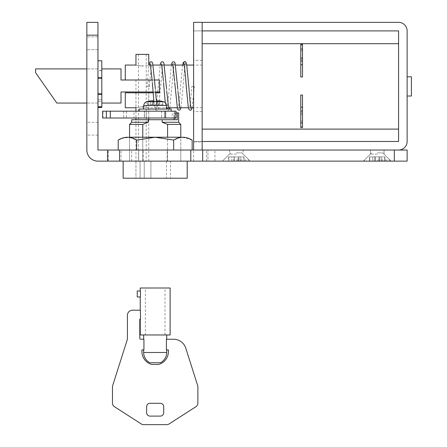 <?xml version="1.0" encoding="UTF-8"?>
<svg xmlns="http://www.w3.org/2000/svg" width="447" height="447" viewBox="0 0 447 447"><rect width="100%" height="100%" fill="white"/><g stroke="black" fill="none" stroke-linecap="round" stroke-linejoin="round"><path stroke-width="0.34" stroke-dasharray="2.23 1.68" d="M236.312 161.138L222.433 161.138L236.312 161.138M236.312 154.092L229.479 154.092L236.312 154.092M236.312 150.036L229.479 150.036L236.312 150.036M377.234 161.138L363.355 161.138L377.234 161.138M377.234 154.092L370.401 154.092L377.234 154.092M377.234 150.036L370.401 150.036L377.234 150.036M114.605 150.036L108.196 150.036L114.605 150.036M114.605 161.138L108.196 161.138L114.605 161.138M200.01 150.036L206.419 150.036L200.01 150.036M200.01 161.138L206.419 161.138L200.01 161.138M86.847 43.275L86.847 36.872L86.847 43.275M97.949 43.275L97.949 36.872L97.949 43.275M86.847 128.686L86.847 122.277L86.847 128.686M97.949 128.686L97.949 122.277L97.949 128.686M86.847 85.98L86.847 103.061L86.847 85.98M97.949 85.98L97.949 103.061L97.949 85.98M207.933 161.138L138.715 161.138L207.933 161.138L207.933 150.036L214.957 150.036L138.715 150.036L207.933 150.036L207.933 161.138M138.715 161.138L131.686 161.138L138.715 161.138L138.715 150.036L131.686 150.036L138.715 150.036L138.715 161.138M394.315 150.036L394.315 161.138L97.949 161.138A11.102 11.102 0 0 1 86.847 150.036L86.847 35.162L97.949 35.162L97.949 150.036L407.128 150.036M394.315 161.138L407.128 161.138M167.184 161.138L143.163 161.138L180.795 161.138L167.184 161.138L167.184 150.036L180.795 150.036L129.552 150.036L167.184 150.036L167.184 161.138M143.163 161.138L129.552 161.138L143.163 161.138L143.163 150.036L143.163 161.138M97.949 35.162L97.949 22.35L86.847 22.35L86.847 35.162M174.391 111.174L174.391 118.008L146.298 118.008L146.298 111.174L174.391 111.174L172.218 111.174L172.218 118.008L176.006 118.008M176.006 111.174L172.218 111.174M174.391 118.008L172.218 118.008M146.298 118.008L144.331 118.008L144.331 111.174L146.298 111.174M144.331 111.174L134.039 111.174L134.039 118.008L144.331 118.008M134.039 118.008L102.961 118.008L102.961 111.174L123.679 111.174L123.679 118.008M134.039 111.174L126.428 111.174L126.428 118.008M126.428 111.174L123.679 111.174M102.648 118.008L102.961 118.008M102.648 111.174L102.961 111.174M148.767 111.174L165.848 111.174L148.767 111.174L148.767 118.008L161.579 118.008L148.767 118.008L148.767 111.174M165.848 118.008L161.579 118.008L165.848 118.008L165.848 111.174L165.848 118.008M144.498 111.174L144.498 118.008L144.498 111.174M145.353 334.971L164.993 334.971L145.353 334.971L145.353 287.997L164.993 287.997L145.353 287.997M164.993 334.971L164.993 287.997M143.643 352.482L166.703 352.482M149.89 362.729L160.456 362.729M166.703 334.971L143.643 334.971L166.703 334.971M143.934 339.239L140.654 339.239A0.855 0.855 0 0 1 139.799 338.39L139.799 319.169L140.447 319.169L140.447 310.201L132.541 310.201A5.124 5.124 0 0 0 127.417 315.325L127.417 339.239L112.683 385.554A4.269 4.269 0 0 0 112.471 386.878L112.471 403.099A4.269 4.269 0 0 0 114.46 406.714L141.336 423.991A4.269 4.269 0 0 0 143.616 424.65L166.731 424.65A4.269 4.269 0 0 0 169.016 423.991L195.948 406.675A4.269 4.269 0 0 0 197.876 403.099L197.876 386.878A4.269 4.269 0 0 0 197.675 385.582L185.773 348.168A12.812 12.812 0 0 0 173.565 339.239L166.413 339.239L166.703 339.239L166.413 339.239L166.413 349.917L168.413 349.917L168.413 351.649A13.237 13.237 0 0 1 158.59 364.439L151.757 364.439A13.237 13.237 0 0 1 141.934 351.683L141.934 349.917L143.934 349.917L143.643 349.917L143.934 349.917L143.934 339.239M140.447 290.986L140.447 296.964L137.24 296.964L137.24 290.986L140.447 290.986M140.229 287.997L170.123 287.997M160.3 416.107L150.047 416.107A3.414 3.414 0 0 1 146.633 412.693L146.633 406.714A3.414 3.414 0 0 1 150.047 403.3L160.3 403.3A3.414 3.414 0 0 1 163.714 406.714L163.714 412.693A3.414 3.414 0 0 1 160.3 416.107M140.229 334.971L170.123 334.971M159.445 91.959L159.445 85.98L159.445 91.959L121.008 91.959L121.008 103.061M101.793 85.98L101.793 103.061L101.793 85.98M153.025 91.959L155.59 91.959M44.873 85.98L35.604 72.738L35.604 68.899M159.445 85.98L159.445 80.002L159.445 85.98M125.283 65.055L125.283 80.002L159.445 80.002L159.445 92.814L125.283 92.814L125.283 107.761M125.283 80.002L159.445 80.002L121.008 80.002L121.008 68.899M155.176 161.138L140.073 161.138L140.073 178.219L166.491 178.219L140.073 178.219L140.073 161.138L187.204 161.138L123.143 161.138L155.176 161.138M123.143 178.219L155.176 178.219L144.23 178.219L144.23 161.138L150.902 161.138L144.23 161.138L144.23 178.219L187.204 178.219M174.095 119.718L177.319 119.718L174.095 119.718L174.095 112.884L177.319 112.884L177.319 119.718L131.686 119.718M142.772 137.223L142.772 161.138L129.552 161.138L142.772 161.138L142.772 124.411L148.175 122.277L148.175 119.718M129.552 124.411L142.772 124.411M131.686 122.277L148.175 122.277M162.172 119.718L162.172 122.277L167.58 124.411L167.58 161.138L142.772 161.138L180.795 161.138L167.58 161.138L167.58 137.223M167.58 124.411L180.795 124.411M162.172 122.277L178.66 122.277M177.319 112.884L178.66 112.884M135.955 161.138L135.955 178.219L135.955 161.138L148.767 161.138L135.955 161.138L135.955 119.718M150.902 161.138L150.902 178.219L144.23 178.219L150.902 178.219L150.902 161.138M176.006 112.884L174.095 112.884L174.095 118.008M174.095 112.884L175.246 112.884L174.095 112.884M156.97 104.771L156.97 101.503A29.832 0.52 90 0 1 156.97 101.497L156.97 104.771L153.382 104.771L157.02 104.771L157.02 100.893A29.681 12.544 90 0 1 157.858 100.743L157.858 104.771L156.97 104.771M157.02 100.893L157.02 104.771L162.859 104.771L162.647 101.503A29.832 29.826 90 0 0 159.657 100.893L159.657 104.771L157.858 104.771L157.858 100.743M146.806 101.692L163.541 101.692M150.689 100.893L150.689 104.771L153.382 104.771L147.7 104.771L147.7 101.503L147.488 104.771L147.7 101.503A29.832 29.826 -90 0 1 150.689 100.893L150.689 104.771L147.488 104.771M143.744 105.47L166.602 105.47M139.162 109.04L171.19 109.04M155.176 111.174L139.162 111.174L155.176 111.174M155.176 109.04L143.431 109.04L155.176 109.04M153.382 104.771L153.382 101.503L153.382 104.771M153.327 104.771L153.327 100.893L153.327 104.771M152.488 104.771L152.488 100.743L152.488 104.771M162.859 104.771L159.657 104.771L159.657 100.893M162.647 104.771L162.647 101.503L162.647 104.771M135.955 54.378L148.767 54.378M142.364 161.138L146.208 161.138L142.364 161.138M142.364 54.378L146.208 54.378L142.364 54.378M97.977 94.658L101.821 94.658L97.977 94.658L97.977 94.373L101.821 94.373L97.977 94.373L97.971 93.92L101.815 93.915L101.821 99.837L97.977 99.843L101.821 99.837L101.838 107.062L97.999 107.068L97.949 70.604L97.96 78.208L97.949 70.604L101.793 70.604L101.799 78.208L101.793 60.786L101.838 107.062L101.804 77.303L101.821 94.373L101.815 93.915L97.971 93.92L97.982 101.558L101.793 101.558M97.994 106.403L101.838 106.397L97.994 106.403L97.999 107.47L101.838 107.464M97.977 94.373L97.96 77.588L97.96 78.208L101.799 78.208L97.96 78.208M97.96 77.297L101.804 77.297L97.96 77.297L97.96 77.588L101.804 77.588L97.96 77.588M180.795 137.385L173.665 140.084L155.176 137.223L180.795 137.223L129.552 137.223L180.795 137.223L180.795 161.138L180.795 150.036L129.552 150.036L180.795 150.036L180.795 137.223M192.154 140.084L182.264 137.24M173.665 150.036L136.681 150.036L173.665 150.036L173.665 140.084M118.192 150.036L136.681 150.036L118.192 150.036M129.552 137.223L129.552 161.138L129.552 137.223L155.176 137.223L136.681 140.084L129.138 137.33L121.461 138.469M136.681 150.036L136.681 140.084M142.364 66.039C134.1 64.966 134.1 64.966 142.364 66.039C150.628 64.966 150.628 64.966 142.364 66.039M142.364 80.002L135.955 80.002L142.364 80.002M142.364 92.814L135.955 92.814L142.364 92.814M142.364 106.777C134.1 107.85 134.1 107.85 142.364 106.777C150.628 107.85 150.628 107.85 142.364 106.777M302.502 116.142L302.502 123.076L302.502 116.142M300.792 116.142L300.792 123.076L300.792 116.142M302.502 55.819L302.502 48.879L302.502 55.819M300.792 50.964L300.792 61.155L300.792 50.964L302.502 50.964M411.396 76.8L411.396 96.016M407.128 86.405L407.128 96.016L407.128 86.405M300.792 44.342L300.792 45.309L302.502 45.309L302.502 58.16L300.792 58.16L300.792 76.99M302.502 58.16L302.502 76.99M398.584 86.405L398.584 129.11L398.584 86.405M202.15 86.405L202.15 129.11L202.15 86.405M154.684 80.002L152.12 80.002M153.092 92.814L155.657 92.814M143.627 106.816L148.767 107.761L148.767 92.814L148.767 118.008M300.792 45.309L300.792 58.16M302.502 45.309L302.502 44.342M300.792 95.043L300.792 114.22L302.502 114.22L302.502 127.613M302.502 95.043L302.502 114.22M407.128 141.492L407.128 30.893A8.543 8.543 0 0 0 398.584 22.35L202.15 22.35L202.15 30.893L193.607 30.893L398.584 30.893L398.584 141.492L193.607 141.492L202.15 141.492L202.15 150.036L398.584 150.036A8.543 8.543 0 0 0 407.128 141.492M193.607 161.138L193.607 22.35L202.15 22.35L202.15 30.893L193.607 30.893L202.15 30.893L202.15 22.35L193.607 22.35L202.15 22.35L202.15 150.036L202.15 141.492L202.15 150.036L193.607 150.036L202.15 150.036L193.607 150.036L202.15 150.036L202.15 141.922L193.607 141.922L202.15 141.922L202.15 150.036L193.607 150.036L202.15 150.036M193.607 22.35L193.607 30.893L193.607 22.35L193.607 30.893L193.607 22.35L202.15 22.35L202.15 30.893L202.15 22.35L193.607 22.35M300.792 57.914L302.502 57.914M300.792 114.22L300.792 126.63L302.502 126.63M300.792 127.613L300.792 126.63M193.607 85.98L193.607 60.356L193.607 85.98M202.15 85.98L202.15 60.356L202.15 85.98M193.607 150.036L193.607 141.922L193.607 150.036M183.851 63.893L184.684 64.2L185.963 62.921L184.684 61.636M191.763 86.539L194.322 86.539L191.763 86.539C190.925 98.753 189.712 109.034 189.399 108.202L191.176 108.202M146.923 86.539L149.488 86.539L146.923 86.539L148.968 65.055M379.028 156.869L379.028 161.138L379.922 161.138L379.028 161.138L379.028 156.869L379.078 161.138L381.721 161.138L379.078 161.138L379.078 156.869L379.922 156.869L379.922 161.138L384.711 161.138L379.922 161.138L379.922 156.869L381.721 156.869L381.721 161.138L384.923 161.138L381.721 161.138L381.721 156.869L384.711 156.869L384.923 161.138L384.711 156.869L375.441 156.869L375.441 161.138L374.547 161.138L375.441 161.138L375.441 156.869L379.028 156.869L379.028 161.138L379.028 156.869L379.078 161.138L379.078 156.869L379.922 156.869L379.922 161.138L379.922 156.869L381.721 156.869L381.721 161.138L381.721 156.869L384.711 156.869L384.711 161.138L384.711 156.869L375.391 156.869L375.391 161.138L372.748 161.138L375.391 161.138L375.391 156.869L374.547 156.869L374.547 161.138L369.758 161.138L374.547 161.138L374.547 156.869L372.748 156.869L372.748 161.138L369.546 161.138L372.748 161.138L372.748 156.869L369.758 156.869L369.758 161.138L369.546 156.869L375.441 156.869L375.441 161.138L375.441 156.869L379.028 156.869M377.234 152.891L382.867 152.891L377.234 152.891M377.234 160.071L390.047 160.071L377.234 160.071M238.106 156.869L238.106 161.138L238.106 156.869L238.156 161.138L238.994 161.138L238.156 161.138L238.156 156.869L238.994 156.869L238.994 161.138L240.799 161.138L238.994 161.138L238.994 156.869L240.799 156.869L240.799 161.138L243.788 161.138L240.799 161.138L240.799 156.869L243.788 156.869L244.001 161.138L243.788 156.869L234.519 156.869L234.468 161.138L234.519 156.869L238.106 156.869M236.312 152.891L241.944 152.891L236.312 152.891M236.312 160.071L249.124 160.071L236.312 160.071M233.625 161.138L231.825 161.138L233.625 161.138L233.625 156.869L231.825 156.869L231.825 161.138L228.836 161.138L231.825 161.138L231.825 156.869L228.836 156.869L228.836 161.138L228.624 156.869L233.625 156.869L233.625 161.138M234.468 156.869L234.468 161.138L234.468 156.869L233.625 156.869L234.468 156.869M375.391 156.869L375.391 161.138L375.391 156.869L374.547 156.869L374.547 161.138L374.547 156.869L372.748 156.869L372.748 161.138L372.748 156.869L369.758 156.869L369.758 161.138L369.546 156.869L375.391 156.869M161.579 111.174L161.579 118.008L161.579 111.174M101.804 78.611L97.96 78.611L101.804 78.611M101.821 93.35L97.977 93.35L101.821 93.35M300.792 111.286L302.502 111.286M300.792 49.366L302.502 49.366M300.792 60.68L302.502 60.68M300.792 59.077L302.502 59.077M300.792 112.884L302.502 112.884M300.792 122.601L302.502 122.601M300.792 120.997L302.502 120.997M229.479 150.036L229.479 154.092L222.433 161.138M370.401 154.092L363.355 161.138L370.401 154.092L370.401 150.036L370.401 154.092M108.196 161.138L108.196 150.036M97.949 49.678L86.847 49.678L97.949 49.678M97.949 135.089L86.847 135.089M97.949 103.061L86.847 103.061L97.949 103.061M97.949 68.899L86.847 68.899L97.949 68.899M97.949 122.277L86.847 122.277M97.949 36.872L86.847 36.872L97.949 36.872M206.419 161.138L206.419 150.036M214.957 161.138L214.957 150.036M131.686 161.138L131.686 150.036M121.008 161.138L121.008 150.036M384.068 150.036L384.068 154.092L391.114 161.138L384.068 154.092L384.068 150.036M243.146 150.036L243.146 154.092L250.191 161.138M101.793 70.402L97.949 70.402M166.491 161.138L166.491 178.219M170.547 161.138L170.547 178.219M175.246 112.884L175.246 119.718M138.52 54.378L138.52 161.138M148.767 80.002L148.767 91.959M148.767 119.718L148.767 161.138M135.955 80.002L135.955 91.959M135.955 92.814L135.955 107.761L135.955 92.814M135.955 111.174L135.955 118.008M146.208 54.378L146.208 161.138M300.792 110.8L302.502 110.8M202.15 65.055L193.607 65.055M186.745 65.055L184.147 65.055M175.548 65.055L172.955 65.055M164.34 65.055L161.747 65.055M153.131 65.055L150.538 65.055M202.15 107.761L193.607 107.761M190.981 107.761L188.394 107.761M179.744 107.761L177.152 107.761M168.53 107.761L148.767 107.761M300.792 61.155L302.502 61.155M300.792 48.879L302.502 48.879M300.792 123.076L302.502 123.076M202.15 111.599L193.607 111.599M202.15 60.356L193.607 60.356M184.678 64.2L183.79 63.753M149.488 86.539L149.527 85.98C150.293 75.314 151.019 68.117 151.706 64.39L151.896 63.787L150.203 63.781M152.181 80.739L152.349 82.952M155.332 88.69L155.545 91.451M156.472 101.503L157.5 108.174L155.813 108.174L157.657 92.814M157.724 91.959L160.177 65.055M153.902 101.503L154.595 107.017L155.545 109.806L156.668 110.32L157.489 110.057L158.277 108.884L160.736 85.98C161.501 75.314 162.227 68.117 162.915 64.39L163.11 63.787L161.417 63.781M163.39 80.739L163.563 82.952M166.541 88.69L166.753 91.451M168.715 108.174L167.022 108.174L167.212 107.559C167.904 103.821 168.631 96.625 169.385 85.98L171.385 65.055M169.787 107.761L171.944 85.98C172.71 75.314 173.436 68.117 174.123 64.39L174.319 63.787L172.626 63.781M174.598 80.739L174.771 82.952M177.75 88.69L177.967 91.451M179.923 108.174L178.23 108.174L178.426 107.559C179.118 103.821 179.839 96.625 180.594 85.98L182.6 65.055M180.996 107.761L183.158 85.98C183.918 75.314 184.645 68.117 185.332 64.39L185.527 63.787L184.684 64.2M192.182 107.761L194.322 86.539M169.43 109.04L168.698 110.057L167.876 110.32L166.753 109.806L165.803 107.017L165.239 102.648M382.867 152.891L390.047 160.071L390.047 161.138L390.047 160.071L382.867 152.891M364.422 160.071L364.422 161.138L364.422 160.071L371.602 152.891L364.422 160.071M384.923 156.869L384.923 161.138L384.923 156.869M369.546 156.869L369.546 161.138L369.546 156.869M241.944 152.891L249.124 160.071L249.124 161.138M230.68 152.891L223.5 160.071L223.5 161.138M244.001 156.869L244.001 161.138M228.624 156.869L228.624 161.138"/><path stroke-width="0.67" d="M86.847 35.162L86.847 22.35L97.949 22.35L97.949 35.162L86.847 35.162L86.847 150.036A11.102 11.102 0 0 0 97.949 161.138L407.128 161.138L407.128 150.036L394.315 150.036L394.315 161.138M97.949 35.162L97.949 150.036L119.545 150.036L119.545 161.138M394.315 150.036L119.545 150.036M407.128 150.036L407.128 161.138M110.297 118.008L164.96 118.008L164.96 111.174L102.648 111.174L102.648 118.008L110.297 118.008L110.297 111.174M164.96 111.174L176.006 111.174L176.006 118.008L164.96 118.008M166.703 349.917L166.703 352.482A11.533 11.533 0 0 1 160.456 362.729L149.89 362.729A11.533 11.533 0 0 1 143.643 352.482L143.643 349.917M143.643 334.971L143.643 339.239M143.934 349.917L143.934 339.239L140.654 339.239A0.855 0.855 0 0 1 139.799 338.39L139.799 319.169L140.447 319.169L140.447 310.201L132.541 310.201A5.124 5.124 0 0 0 127.417 315.325L127.417 339.239L112.683 385.554A4.269 4.269 0 0 0 112.471 386.878L112.471 403.099A4.269 4.269 0 0 0 114.46 406.714L141.336 423.991A4.269 4.269 0 0 0 143.616 424.65L166.731 424.65A4.269 4.269 0 0 0 169.016 423.991L195.948 406.675A4.269 4.269 0 0 0 197.876 403.099L197.876 386.878A4.269 4.269 0 0 0 197.675 385.582L185.773 348.168A12.812 12.812 0 0 0 173.565 339.239L166.413 339.239L166.413 349.917L168.413 349.917L168.413 351.649A13.237 13.237 0 0 1 158.59 364.439L151.757 364.439A13.237 13.237 0 0 1 141.934 351.683L141.934 349.917L143.934 349.917M166.703 352.482L143.643 352.482M166.703 334.971L166.703 339.239M140.229 319.169L140.229 334.971L170.123 334.971L170.123 287.997L140.229 287.997L140.229 290.986M140.447 290.986L140.447 296.964L137.24 296.964L137.24 290.986L140.447 290.986M140.229 296.964L140.229 310.201M163.714 406.714L163.714 412.693A3.414 3.414 0 0 1 160.3 416.107L150.047 416.107A3.414 3.414 0 0 1 146.633 412.693L146.633 406.714A3.414 3.414 0 0 1 150.047 403.3L160.3 403.3A3.414 3.414 0 0 1 163.714 406.714M153.025 91.959L121.008 91.959L121.008 103.061L101.838 103.061M155.59 91.959L159.445 91.959M44.873 85.98L56.83 103.061L35.604 72.738L35.604 68.899L86.847 68.899M101.804 68.899L121.008 68.899L121.008 80.002L125.283 80.002L125.283 65.055L135.955 65.055L135.955 54.378L148.767 54.378L148.767 65.055L150.538 65.055M187.204 161.138L187.204 178.219L123.143 178.219L123.143 161.138M178.66 122.277L180.795 124.411L167.58 124.411L162.172 122.277L178.66 122.277L178.66 112.884L177.319 112.884L177.319 119.718L131.686 119.718L131.686 122.277L129.552 124.411L129.552 137.223L155.176 137.223L173.665 140.084C179.811 136.329 185.98 136.329 192.154 140.084L192.154 150.036M148.175 119.718L148.175 122.277L142.772 124.411L142.772 137.223M142.772 124.411L129.552 124.411M148.175 122.277L131.686 122.277M167.58 137.223L167.58 124.411M162.172 122.277L162.172 119.718M177.319 112.884L176.006 112.884M174.095 118.008L174.095 119.718M155.176 101.503L153.382 101.503L155.176 101.503M159.657 100.893L159.657 100.893A29.681 26.898 90 0 0 157.858 100.743L157.858 100.743A29.681 26.898 90 0 1 159.657 100.893A29.832 29.826 90 0 1 162.647 101.503L162.859 101.503A29.893 29.893 0 0 1 163.541 101.692L146.806 101.692C145.001 102.318 143.979 103.575 143.744 105.47L143.431 109.04M150.689 100.893L150.689 100.893A29.681 26.898 -90 0 1 152.488 100.743A29.681 26.898 -90 0 0 150.689 100.893L150.689 100.893A29.832 29.826 -90 0 0 147.7 101.503L147.488 101.503A29.893 29.893 0 0 0 146.806 101.692M152.488 100.743A29.681 12.544 -90 0 1 153.327 100.893A29.832 0.52 -90 0 1 153.382 101.503A29.832 0.52 -90 0 0 153.327 100.893A29.681 12.544 -90 0 0 152.488 100.743L152.488 100.743M156.97 101.497A29.832 0.52 90 0 1 157.02 100.893L157.02 100.893A29.832 0.52 90 0 0 156.97 101.503M163.541 101.692C165.345 102.318 166.368 103.575 166.602 105.47L143.744 105.47M171.19 111.174L171.19 109.04L139.162 109.04L139.162 111.174M157.858 100.743L157.858 100.743A29.681 12.544 90 0 0 157.02 100.893L157.02 100.893M101.838 107.062L101.793 60.786L97.949 60.786L97.999 107.068L101.838 107.062M97.949 101.558L97.96 77.303M97.96 78.208L97.96 77.588M97.977 94.658L97.977 94.373M97.994 106.403L97.999 107.47L101.838 107.464M180.795 124.411L180.795 137.223L155.176 137.223L136.681 140.084C130.502 136.329 124.339 136.329 118.192 140.084L121.461 138.469M182.264 137.24L180.795 137.385M173.665 150.036L173.665 140.084M118.192 150.036L118.192 140.084M136.681 150.036L136.681 140.084M142.364 66.039C134.1 64.966 134.1 64.966 142.364 66.039C150.628 64.966 150.628 64.966 142.364 66.039M142.364 106.777C134.1 107.85 134.1 107.85 142.364 106.777L143.627 106.816M407.128 96.016L411.396 96.016L411.396 76.8L407.128 76.8M300.792 64.731L300.792 76.99L302.502 76.99L302.502 44.342L300.792 44.342L300.792 64.731L302.502 64.731M155.657 92.814L159.445 92.814L159.445 80.002L154.684 80.002M152.12 80.002L125.283 80.002M135.955 111.174L135.955 107.761L125.283 107.761L125.283 92.814L153.092 92.814M302.502 95.043L300.792 95.043L300.792 127.613L302.502 127.613L302.502 95.043M407.128 141.492L407.128 30.893A8.543 8.543 0 0 0 398.584 22.35L202.15 22.35L202.15 30.893L398.584 30.893L398.584 141.492L202.15 141.492L202.15 150.036L398.584 150.036A8.543 8.543 0 0 0 407.128 141.492M193.607 150.036L193.607 22.35L202.15 22.35L202.15 150.036M182.6 65.055L183.387 62.39L184.684 61.636L183.399 62.921L183.851 63.893M107.666 150.036L107.666 161.138M190.802 150.036L190.802 161.138M202.681 150.036L202.681 161.138M106.352 111.174L106.352 118.008M300.792 107.23L302.502 107.23M86.847 103.061L56.83 103.061M166.602 105.47L166.915 109.04M148.767 91.959L148.767 92.814M148.767 118.008L148.767 119.718M135.955 91.959L135.955 92.814M135.955 118.008L135.955 119.718M398.584 43.7L202.15 43.7M193.607 65.055L186.745 65.055M184.147 65.055L175.548 65.055M172.955 65.055L164.34 65.055M161.747 65.055L153.131 65.055M193.607 107.761L190.981 107.761M188.394 107.761L179.744 107.761M177.152 107.761L168.53 107.761M398.584 129.11L202.15 129.11M183.907 63.893L183.79 63.753C184.041 62.546 185.337 73.219 186.203 85.98L188.282 107.224L189.003 109.554L190.299 110.32L191.383 109.806L192.182 107.761M184.678 61.636L184.678 61.636C185.427 61.178 186.097 62.206 186.684 64.731L188.763 85.98C189.439 94.021 190.081 104.062 190.953 107.492L191.065 108.068M150.315 63.91L152.181 80.739M152.349 82.952L153.902 101.503M148.968 65.055L149.443 63.038L150.332 61.831L151.885 61.904L152.673 63.072L155.332 88.69M155.545 91.451L156.472 101.503M157.657 92.814L157.724 91.959M161.523 63.91L163.39 80.739M163.563 82.952L165.239 102.648M160.177 65.055L160.652 63.038L161.54 61.831L163.094 61.904L163.881 63.072L166.541 88.69M166.753 91.451L168.603 108.04M172.732 63.91L174.598 80.739M174.771 82.952L177.47 108.917L178.359 110.124L179.912 110.057L180.996 107.761M171.385 65.055L171.86 63.038L172.754 61.831L174.302 61.904L175.09 63.072L177.75 88.69M177.967 91.451L179.811 108.04M169.787 107.761L169.43 109.04"/></g></svg>
